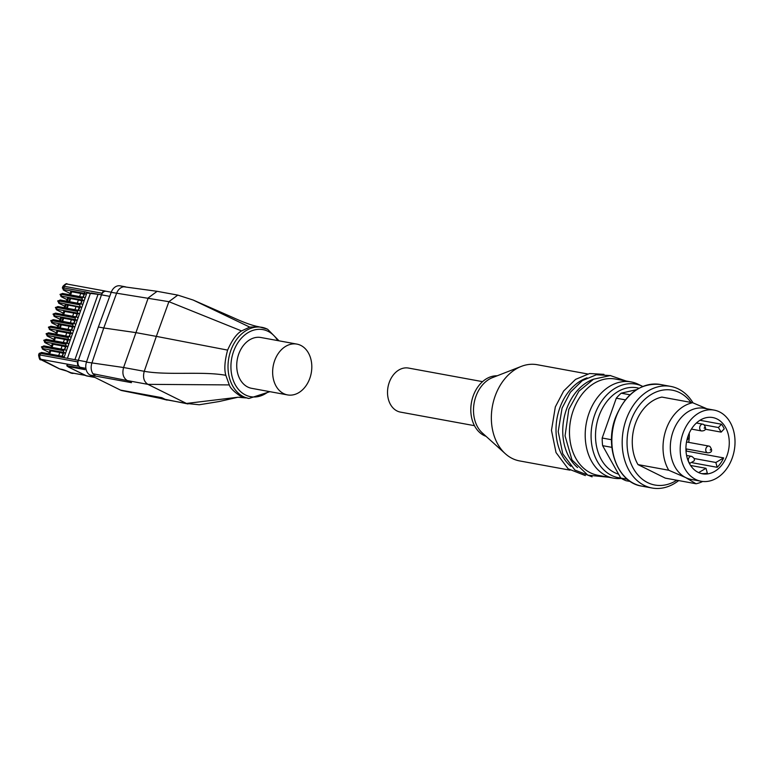 <?xml version="1.0" encoding="UTF-8"?>
<svg xmlns="http://www.w3.org/2000/svg" width="772" height="772" viewBox="0 0 772 772"><rect width="100%" height="100%" fill="white"/><g stroke="black" fill="none" stroke-linecap="round" stroke-linejoin="round"><path stroke-width="1.16" d="M296.892 344.1L260.965 337.518A25.833 19.339 100.4 0 0 249.877 339.699A25.833 19.339 100.4 0 0 236.743 366.768A25.833 19.339 100.4 0 0 251.643 388.326L287.57 394.917A25.833 19.339 -79.6 0 1 272.661 373.358A25.833 19.339 -79.6 0 1 285.804 346.281A25.833 19.339 -79.6 0 1 296.892 344.1A25.833 19.339 -79.6 0 1 311.791 365.658A25.833 19.339 -79.6 0 1 298.658 392.726A25.833 19.339 -79.6 0 1 287.57 394.917M60.11 369.103L66.855 371.091A3.445 2.094 115.7 0 1 66.585 370.927M77.75 361.904A3.445 2.577 100.4 0 0 78.966 366.285L79.072 366.333A5.51 4.13 -79.6 0 1 78.319 360.302L77.75 361.904L40.038 354.985L40.607 353.383L78.319 360.302L101.499 294.836A5.51 4.13 -79.6 0 1 105.658 291.237L105.561 291.179A3.445 2.577 100.4 0 0 105.04 291.005A3.445 2.577 100.4 0 0 102.068 293.235L101.499 294.836A34.441 4.777 -160.5 0 0 98.054 294.315L90.372 293.428L67.386 358.362M63.96 357.735L65.562 353.209L64.153 352.514A1.38 1.033 -79.6 0 1 63.671 350.768L63.719 350.633A1.38 1.033 -79.6 0 1 65.109 349.812L66.517 350.517L70.213 340.095L79.497 313.866L78.088 313.162A1.38 1.033 -79.6 0 1 77.605 311.415L77.654 311.28A1.38 1.033 -79.6 0 1 79.043 310.46L80.452 311.164L81.822 307.304L79.352 306.957L78.184 310.276M76.36 316.925L77.567 313.509L79.497 313.866L80.452 311.164M89.764 293.35L84.592 291.671L92.794 293.707M64.732 306.166L59.753 303.695A4.13 0.569 19.5 0 1 59.618 302.788L81.822 307.304L86.464 294.19L85.055 293.485A1.38 1.033 -79.6 0 1 84.573 291.739L84.592 291.671M83.328 297.249L84.534 293.833L86.464 294.19L86.927 292.897A34.441 4.777 -160.5 0 0 90.372 293.428M81.002 303.811L82.218 300.395L84.148 300.742L82.739 300.047A1.38 1.033 -79.6 0 1 82.247 298.291L82.295 298.166A1.38 1.033 -79.6 0 1 83.694 297.345L85.103 298.04M84.534 293.833L82.826 297.152M83.82 294.354A3.715 0.511 -160.5 0 0 80.703 293.437L71.709 291.787A3.715 0.511 -160.5 0 0 70.734 291.806L69.692 294.75M80.413 306.609A1.38 1.033 -79.6 0 1 79.931 304.853L79.97 304.728A1.38 1.033 -79.6 0 1 81.369 303.907L82.778 304.602M82.218 300.395L80.5 303.714M66.508 301.148L67.618 298.011A3.513 0.492 19.5 0 1 68.534 298.002L70.628 298.571L69.519 301.698M81.494 300.916A3.715 0.511 -160.5 0 0 78.387 299.999L70.628 298.571M70.02 298.272L68.843 301.582M64.192 307.71L65.302 304.573A3.513 0.492 19.5 0 1 66.209 304.554L68.303 305.133L67.203 308.26M67.695 304.834L66.527 308.134M79.169 307.468A3.715 0.511 -160.5 0 0 76.061 306.552L68.303 305.133M76.853 314.03A3.715 0.511 -160.5 0 0 73.736 313.114L64.742 311.463A3.715 0.511 -160.5 0 0 63.767 311.483L62.725 314.426M77.567 313.509L75.859 316.829M64.751 349.716L65.958 346.3L67.888 346.657L66.479 345.952A1.38 1.033 -79.6 0 1 65.996 344.206L66.035 344.08A1.38 1.033 -79.6 0 1 67.434 343.26L68.843 343.955M65.958 346.3L64.25 349.629M65.234 346.821A3.715 0.511 -160.5 0 0 62.127 345.904L53.123 344.254A3.715 0.511 -160.5 0 0 52.158 344.273L51.116 347.217M53.905 339.342L48.134 336.486A4.13 0.569 19.5 0 1 48.009 335.588L68.804 339.4L70.213 340.095L67.743 339.748L66.566 343.067M67.56 340.269A3.715 0.511 -160.5 0 0 64.452 339.352L55.449 337.702A3.715 0.511 -160.5 0 0 54.484 337.711L53.442 340.655M68.804 339.4A1.38 1.033 -79.6 0 1 68.312 337.644L68.361 337.518A1.38 1.033 -79.6 0 1 69.76 336.698L71.169 337.393M74.035 323.487L75.251 320.071L77.181 320.419L75.772 319.724A1.38 1.033 -79.6 0 1 75.28 317.967L75.328 317.842A1.38 1.033 -79.6 0 1 76.727 317.022L78.136 317.717M71.719 330.04L72.925 326.624L74.855 326.981L73.446 326.276A1.38 1.033 -79.6 0 1 72.964 324.529L73.002 324.404A1.38 1.033 -79.6 0 1 74.401 323.584L75.81 324.279M69.393 336.602L70.599 333.186L72.529 333.543L71.121 332.838A1.38 1.033 -79.6 0 1 70.638 331.091L70.686 330.956A1.38 1.033 -79.6 0 1 72.076 330.136L73.485 330.841M72.925 326.624L71.217 329.953M75.251 320.071L73.533 323.391M59.541 320.824L60.65 317.688A3.513 0.492 19.5 0 1 61.567 317.678L63.661 318.247L62.551 321.374M74.527 320.592A3.715 0.511 -160.5 0 0 71.42 319.676L63.661 318.247M60.235 327.936L61.335 324.809L60.727 324.51L59.56 327.81M63.053 317.948L61.876 321.248M57.224 327.386L58.334 324.25A3.513 0.492 19.5 0 1 59.241 324.23L60.727 324.51M72.201 327.145A3.715 0.511 -160.5 0 0 69.094 326.228L61.335 324.809M69.885 333.707A3.715 0.511 -160.5 0 0 66.768 332.79L57.775 331.14A3.715 0.511 -160.5 0 0 56.8 331.159L55.758 334.102M70.599 333.186L68.891 336.505M62.426 356.278L63.632 352.862L65.562 353.209L66.517 350.517M109.711 296.342L91.308 292.974M61.393 357.195A1.38 1.033 -79.6 0 1 62.793 356.375L64.201 357.069M63.632 352.862L61.924 356.182M62.918 353.383A3.715 0.511 -160.5 0 0 59.801 352.466L50.807 350.816A3.715 0.511 -160.5 0 0 49.833 350.826L48.79 353.779M67.531 366.459L66.759 365.658L82.662 368.495M71.449 372.828A1.38 1.033 -79.6 0 1 71.024 372.751L85.229 375.346M78.966 366.285L41.244 359.366L59.782 368.968L61.577 369.296A4.343 0.598 19.5 0 1 67.212 371.207L71.024 372.751M71.97 373.214A3.445 2.577 100.4 0 0 72.481 373.387A3.445 2.577 100.4 0 0 73.639 373.252M105.658 291.237A5.51 4.13 -79.6 0 1 106.256 291.285L111.245 292.202M79.072 366.333A5.51 4.13 -79.6 0 0 80.259 367.308L84.959 369.634L68.486 366.613A1.38 1.033 -79.6 0 1 67.946 365.88M188.011 403.959L122.044 390.622A10.335 7.739 -79.6 0 1 120.49 390.101L90.179 375.086A10.335 7.739 -79.6 0 1 86.474 362.126L98.362 326.99L111.197 292.327A10.335 7.739 -79.6 0 1 120.046 285.833L125.518 286.837M98.362 326.99L103.757 327.984L116.582 293.312C118.145 289.461 120.529 287.28 123.732 286.759L157.131 291.314L148.243 297.895L123.588 367.52C121.986 373.552 123.202 377.904 127.255 380.567L147.915 384.35L186.457 403.447L165.797 399.655L161.802 397.677L120.49 390.101M145.3 394.878L143.843 394.386M123.732 286.759L133.566 288.11M90.179 375.086L95.564 376.07L92.929 373.735C90.999 370.676 90.642 367.134 91.868 363.11L103.757 327.984L135.679 332.587L156.34 336.38L144.248 371.303C142.646 377.334 143.862 381.686 147.915 384.35L229.294 384.91L225.829 375.308C224.092 369.354 224.681 360.958 227.605 350.102L156.34 336.38L168.904 301.678L111.197 292.327M693.015 402.868A51.656 38.677 100.4 0 0 678.424 388.972A51.656 38.677 100.4 0 0 670.665 386.386A51.656 38.677 100.4 0 0 624.49 424.909A51.656 38.677 100.4 0 0 644.273 485.414A51.656 38.677 100.4 0 0 652.031 488.01A51.656 38.677 100.4 0 0 678.694 480.58M714.119 410.106L704.247 408.291A36.159 27.078 100.4 0 0 671.92 435.263A36.159 27.078 100.4 0 0 685.768 477.617L696.054 483.764L665.29 478.129L637.99 464.599L668.745 470.245L685.768 477.617A36.159 27.078 100.4 0 0 691.201 479.431L701.082 481.245A36.159 27.078 100.4 0 0 733.4 454.274A36.159 27.078 100.4 0 0 719.552 411.92A36.159 27.078 100.4 0 0 714.119 410.106A36.159 27.078 100.4 0 0 681.801 437.077A36.159 27.078 100.4 0 0 695.649 479.431A36.159 27.078 100.4 0 0 701.082 481.245M691.037 402.434A48.211 36.101 100.4 0 0 679.534 392.591A48.211 36.101 100.4 0 0 630.695 421.309A48.211 36.101 100.4 0 0 647.66 482.616A48.211 36.101 100.4 0 0 676.774 480.232M698.66 472.599L705.994 468.295L707.326 473.111A28.583 21.404 -79.6 0 1 701.333 473.545M686.009 451.002L723.654 457.902A28.583 21.404 -79.6 0 1 717.188 467.311L692.465 462.775M685.999 450.858A28.583 21.404 100.4 0 0 686.771 449.024M688.663 442.366A28.583 21.404 100.4 0 0 689.242 433.16M721.492 424.233A28.583 21.404 -79.6 0 1 724.232 428.836L721.154 432.127L718.414 427.524L721.492 424.233L699.972 420.286M698.149 472.358A28.583 21.404 100.4 0 0 702.443 473.796A28.583 21.404 100.4 0 0 727.996 452.469A28.583 21.404 100.4 0 0 717.053 418.993A28.583 21.404 100.4 0 0 712.759 417.555A28.583 21.404 100.4 0 0 687.205 438.872A28.583 21.404 100.4 0 0 698.149 472.358M482.548 381.648L408.533 368.07A22.388 16.762 100.4 0 0 389.213 382.526A22.388 16.762 100.4 0 0 400.456 412.113L474.471 425.681M621.383 478.437L620.813 478.486A48.906 36.622 -79.6 0 1 613.46 478.129A48.906 36.622 -79.6 0 1 606.116 475.687A48.906 36.622 -79.6 0 1 587.395 418.395A48.906 36.622 -79.6 0 1 631.1 381.928A48.906 36.622 -79.6 0 1 638.097 384.205L642.555 386.338A47.584 35.628 100.4 0 0 594.691 414.844A47.584 35.628 100.4 0 0 611.434 475.349A47.584 35.628 100.4 0 0 620.765 478.032M570.817 466.307A48.906 36.622 -79.6 0 1 559.719 408.147A48.906 36.622 -79.6 0 1 587.038 377.855M577.553 467.542A48.906 36.622 -79.6 0 1 566.455 409.382A48.906 36.622 -79.6 0 1 593.774 379.091M613.46 478.129L597.74 475.253A48.906 36.622 -79.6 0 1 590.397 472.802A48.906 36.622 -79.6 0 1 573.191 410.617A48.906 36.622 -79.6 0 1 615.39 379.042L631.1 381.928M569.968 470.158L519.614 460.923A48.906 36.622 -79.6 0 1 512.261 458.471A48.906 36.622 -79.6 0 1 505.313 453.714A48.906 36.622 -79.6 0 1 492.411 406.217A48.906 36.622 -79.6 0 1 521.322 366.382A48.906 36.622 -79.6 0 1 537.254 364.722L587.608 373.957M505.313 453.714L482.346 432.976A30.996 23.208 -79.6 0 1 474.172 402.868A30.996 23.208 -79.6 0 1 492.488 377.624L521.322 366.382M486.09 436.354A30.996 23.208 -79.6 0 1 484.054 435.495A30.996 23.208 -79.6 0 1 471.76 400.948A30.996 23.208 -79.6 0 1 497.187 375.79M706.93 408.784L692.658 402.723A41.331 30.948 100.4 0 0 666.149 429.28A41.331 30.948 100.4 0 0 668.745 470.245M696.054 483.764A41.331 30.948 100.4 0 0 702.665 481.467M692.658 402.723L661.893 397.088A41.331 30.948 100.4 0 0 635.395 423.635A41.331 30.948 100.4 0 0 637.99 464.599M627.385 479.277L620.784 478.071A49.591 37.133 100.4 0 0 626.121 480.715L630.348 481.487M630 394.801L621.209 393.189A49.591 37.133 100.4 0 0 616.297 398.198L625.33 399.857M611.52 439.731L602.189 438.023A49.591 37.133 100.4 0 0 602.623 445.666L611.887 447.364M621.209 393.189L636.591 389.648M717.188 467.311L715.856 462.486L723.654 457.902M694.057 458.491L715.856 462.486M690.583 465.468L705.994 468.295M704.518 424.976L718.414 427.524M705.241 429.213L721.154 432.127M602.189 438.023L616.297 398.198M620.784 478.071L602.623 445.666M268.656 391.443A34.093 25.534 -79.6 0 1 245.506 394.984A34.093 25.534 -79.6 0 1 233.511 351.627A34.093 25.534 -79.6 0 1 268.048 331.323A34.093 25.534 -79.6 0 1 277.727 340.587M267.382 329.152A36.159 27.078 100.4 0 0 261.949 327.338A36.159 27.078 100.4 0 0 229.631 354.3A36.159 27.078 100.4 0 0 243.479 396.663A36.159 27.078 100.4 0 0 248.902 398.477L269.93 391.674M248.902 398.477L240.333 396.084C233.877 391.655 230.191 387.93 229.294 384.91M84.573 291.739L63.786 287.927A5.51 0.762 -160.5 0 0 62.349 287.946L62.918 286.335A5.51 0.762 19.5 0 1 64.356 286.315L102.068 293.235M62.918 286.335C65.331 283.874 66.797 283.131 67.328 284.096A3.445 2.577 100.4 0 0 64.356 286.315L63.786 287.927A1.38 1.033 -79.6 0 0 64.269 289.674L85.055 293.485M98.054 294.315L74.903 359.675M77.605 311.415L56.858 307.468L77.654 311.28M57.118 310.103A1.38 0.897 -63.7 0 0 57.427 310.257A4.13 0.569 19.5 0 1 57.302 309.35A1.38 1.033 -79.6 0 1 56.819 307.603A5.51 0.762 -160.5 0 0 55.381 307.623L55.43 307.497A5.51 0.762 19.5 0 1 56.858 307.468A1.38 1.033 -79.6 0 1 58.257 306.648M57.302 309.35L78.088 313.162M78.686 310.363L79.892 306.947M64.086 290.426A1.38 0.897 -63.7 0 0 64.394 290.581A4.13 0.569 19.5 0 1 64.269 289.674M62.349 287.946L64.24 290.523L70.156 293.457L64.394 290.581M82.247 298.291L61.509 294.354L82.295 298.166M61.77 296.979A1.38 0.897 -63.7 0 0 62.069 297.133A4.13 0.569 19.5 0 1 61.943 296.236A1.38 1.033 -79.6 0 1 61.461 294.479A5.51 0.762 -160.5 0 0 60.023 294.508L60.071 294.373A5.51 0.762 19.5 0 1 61.509 294.354A1.38 1.033 -79.6 0 1 62.899 293.534M61.943 296.236L82.739 300.047M60.071 294.45A5.51 0.762 19.5 0 1 60.071 294.373L62.696 293.466L83.482 297.278M67.058 299.604L62.069 297.133M57.746 301.003A5.51 0.762 19.5 0 1 57.746 300.935A5.51 0.762 19.5 0 1 59.183 300.916A1.38 1.033 -79.6 0 1 60.583 300.096M59.618 302.788A1.38 1.033 -79.6 0 1 59.135 301.041A5.51 0.762 -160.5 0 0 57.707 301.061L60.37 300.018L81.166 303.84M79.931 304.853L59.135 301.041L79.97 304.728M68.534 298.002L67.367 301.302M66.209 304.554L65.041 307.864M55.43 307.565A5.51 0.762 19.5 0 1 55.43 307.497L58.045 306.58L78.841 310.392M63.198 313.114L57.427 310.257M65.996 344.206L45.201 340.394L66.035 344.08M45.509 342.893A1.38 0.897 -63.7 0 0 45.809 343.048A4.13 0.569 19.5 0 1 45.683 342.141A1.38 1.033 -79.6 0 1 45.201 340.394A5.51 0.762 -160.5 0 0 43.772 340.413L43.811 340.288A5.51 0.762 19.5 0 1 45.249 340.269A1.38 1.033 -79.6 0 1 46.648 339.439M45.683 342.141L66.479 345.952M43.811 340.356A5.51 0.762 19.5 0 1 43.811 340.288L46.436 339.371L67.232 343.183M43.772 340.413L45.654 343L51.57 345.924L45.809 343.048M67.067 343.154L68.283 339.738M68.312 337.644L47.526 333.832L68.361 337.518M48.009 335.588A1.38 1.033 -79.6 0 1 47.526 333.832A5.51 0.762 -160.5 0 0 46.088 333.861L46.137 333.726A5.51 0.762 19.5 0 1 47.574 333.707A1.38 1.033 -79.6 0 1 48.964 332.886M75.28 317.967L54.542 314.03A1.38 1.033 -79.6 0 1 55.931 313.21M54.802 316.655A1.38 0.897 -63.7 0 0 55.102 316.81A4.13 0.569 19.5 0 1 54.976 315.912A1.38 1.033 -79.6 0 1 54.494 314.156A5.51 0.762 -160.5 0 0 53.056 314.185L53.104 314.05A5.51 0.762 19.5 0 1 54.542 314.03L75.328 317.842M54.976 315.912L75.772 319.724M53.104 314.127A5.51 0.762 19.5 0 1 53.104 314.05L55.729 313.142L76.515 316.954M60.091 319.28L55.102 316.81M50.778 320.679A5.51 0.762 19.5 0 1 50.778 320.612A5.51 0.762 19.5 0 1 52.216 320.592A1.38 1.033 -79.6 0 1 53.615 319.772M57.765 325.842L52.785 323.372A4.13 0.569 19.5 0 1 52.65 322.464A1.38 1.033 -79.6 0 1 52.168 320.718A5.51 0.762 -160.5 0 0 50.74 320.737L53.403 319.695L74.199 323.507M72.964 324.529L52.168 320.718L73.002 324.404M52.65 322.464L73.446 326.276M70.638 331.091L49.891 327.145L70.686 330.956M50.151 329.769A1.38 0.897 -63.7 0 0 50.46 329.933A4.13 0.569 19.5 0 1 50.334 329.026A1.38 1.033 -79.6 0 1 49.852 327.28A5.51 0.762 -160.5 0 0 48.414 327.299L48.462 327.174A5.51 0.762 19.5 0 1 49.891 327.145A1.38 1.033 -79.6 0 1 51.29 326.324M50.334 329.026L71.121 332.838M61.567 317.678L60.399 320.978M59.241 324.23L58.074 327.54M48.453 327.241A5.51 0.762 19.5 0 1 48.462 327.174L51.077 326.257L71.873 330.069M56.221 332.79L50.46 329.933M46.137 333.803A5.51 0.762 19.5 0 1 46.137 333.726L48.761 332.819L69.548 336.631M41.485 346.917A5.51 0.762 19.5 0 1 41.495 346.85A5.51 0.762 19.5 0 1 42.923 346.821A1.38 1.033 -79.6 0 1 44.322 346.001M43.184 349.446A1.38 0.897 -63.7 0 0 43.338 349.552L49.254 352.486L43.493 349.61A4.13 0.569 19.5 0 1 43.367 348.703A1.38 1.033 -79.6 0 1 42.885 346.946A5.51 0.762 -160.5 0 0 41.447 346.975L44.11 345.933L64.906 349.745M63.671 350.768L42.923 346.821L63.719 350.633M41.447 346.975L43.338 349.552A1.38 0.897 -63.7 0 0 43.493 349.61M43.367 348.703L64.153 352.514M41.244 359.366A3.445 2.577 -79.6 0 1 40.038 354.985A5.51 0.762 -160.5 0 0 38.6 355.014L39.169 353.402A5.51 0.762 19.5 0 1 40.607 353.383A1.38 1.033 -79.6 0 1 41.997 352.563M41.312 359.82A3.445 2.229 116.3 0 1 40.916 359.694L59.56 368.929M61.577 369.296A3.445 2.577 100.4 0 0 62.098 369.47M67.212 371.207A3.445 2.094 115.7 0 1 66.855 371.091L70.667 372.924A3.445 2.094 115.7 0 1 70.368 372.722M71.545 373.214A3.445 2.577 100.4 0 1 71.024 373.04A3.445 2.094 115.7 0 1 70.667 372.924A3.445 3.445 0 0 0 71.545 373.214L72.481 373.387M94.956 377.45L86.763 375.954A5.51 4.13 -79.6 0 1 85.933 375.675A1.38 0.897 116.3 0 1 85.644 375.53M94.56 377.257L85.933 375.675L68.544 367.067M86.58 361.817L78.319 360.302M53.123 344.254L52.023 347.381M62.127 345.904L61.017 349.031M57.775 331.14L56.665 334.266M66.768 332.79L65.668 335.916M64.452 339.352L63.343 342.478M55.449 337.702L54.339 340.828M73.736 313.114L72.636 316.24M64.742 311.463L63.632 314.59M69.094 326.228L67.984 329.354M80.259 367.308L85.885 368.34M92.929 373.735L127.255 380.567L131.491 382.661L95.564 376.07M186.457 403.447L199.244 404.76L218.978 401.565L238.017 397.233L186.457 403.447M86.474 362.126L123.588 367.52L144.248 371.303C167.341 375.539 202.737 371.071 225.829 375.308M157.131 291.314L177.782 295.107L168.904 301.678L241.549 330.927L249.761 327.116L258.803 326.759L267.614 329.229L279.02 340.828M249.761 327.116L193.174 300.047L177.792 295.107M227.605 350.102C232.082 340.037 236.724 333.639 241.549 330.927M58.701 355.593L59.801 352.466M49.697 353.943L50.807 350.816M70.31 322.802L71.42 319.676M74.952 309.678L76.061 306.552M77.277 303.126L78.387 299.999M70.599 294.914L71.709 291.787M79.603 296.564L80.703 293.437M701.15 430.795A3.445 2.577 100.4 0 0 701.671 430.969C706.013 430.747 706.718 428.585 703.784 424.484L702.916 424.195A3.445 2.577 100.4 0 0 699.837 426.762A3.445 2.577 100.4 0 0 701.15 430.795M704.431 427.63L704.199 428.277L704.431 427.63M703.427 424.368A3.445 2.577 100.4 0 0 702.916 424.195L696.421 423.008M707.21 452.691A3.445 2.577 100.4 0 0 707.731 452.865C712.073 452.643 712.778 450.481 709.844 446.38L708.976 446.091A3.445 2.577 100.4 0 0 705.897 448.657A3.445 2.577 100.4 0 0 707.21 452.691M710.481 449.526L710.259 450.173L710.481 449.526M709.487 446.264A3.445 2.577 100.4 0 0 708.976 446.091L686.52 441.97M692.05 456.522A3.445 2.577 100.4 0 0 691.529 456.348A3.445 2.577 100.4 0 0 688.556 458.568A3.445 2.577 100.4 0 0 689.772 462.949A3.445 2.577 100.4 0 0 690.284 463.123L694.067 460.884C694.974 459.35 694.134 457.844 691.529 456.348L686.588 455.441M633.947 483.523A51.656 38.677 100.4 0 0 641.706 486.109C617.87 482.809 604.225 447.007 615.409 417.845C625.33 393.768 640.306 382.651 660.34 384.485A51.656 38.677 100.4 0 0 615.766 417.835A51.656 38.677 100.4 0 0 633.947 483.523M618.584 474.153A44.197 33.09 -79.6 0 1 598.86 416.33A44.197 33.09 -79.6 0 1 638.975 388.248M67.328 284.096L105.04 291.005M67.048 299.632L61.914 297.085L60.023 294.508M64.732 306.185L59.589 303.647L57.707 301.061M63.188 313.133L57.273 310.199L55.381 307.623M60.081 319.309L54.947 316.761L53.056 314.185M57.765 325.861L52.621 323.323L50.74 320.737M56.221 332.809L50.305 329.876L48.414 327.299M53.895 339.371L47.98 336.438L46.088 333.861M39.169 353.402L41.794 352.495L62.58 356.307M38.6 355.014C39.227 358.874 39.999 360.437 40.916 359.694M71.236 372.818L85.325 375.404M86.763 375.954L68.39 367.009L67.106 364.876M155.626 397.155L167.099 400.118M258.784 326.759C252.705 325.707 243.971 322.571 232.565 317.35L193.174 300.047M245.785 397.898L237.873 397.242M687.939 436.46L688.006 438.988L686.781 440.638M660.34 384.485L670.665 386.386M603.945 374.343L589.605 373.532L575.574 379.37L563.657 390.999L555.329 406.902L551.469 430.351L556.023 452.556L568.153 468.816L585.379 475.591M610.681 375.578L596.341 374.767L582.31 380.606L570.392 392.234L562.064 408.137L558.204 431.587L562.759 453.791L574.889 470.052L592.114 476.826M626.102 381.011L610.285 375.559L593.533 379.206L578.894 391.201L568.8 409.372L565.056 435.852L571.965 459.929L587.839 475.166L608.461 477.212M641.706 486.109L652.031 488.01M689.106 462.901L690.284 463.123M685.932 448.87L707.731 452.865M691.423 429.087L701.671 430.969"/></g></svg>

